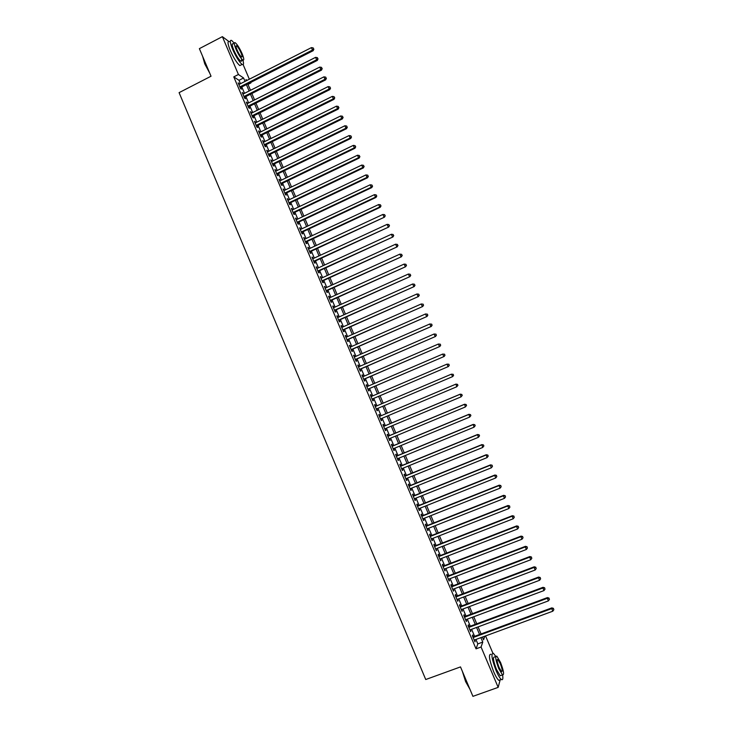 <?xml version="1.0" encoding="UTF-8"?>
<svg xmlns="http://www.w3.org/2000/svg" width="733" height="733" viewBox="0 0 733 733"><rect width="100%" height="100%" fill="white"/><g stroke="black" fill="none" stroke-linecap="round" stroke-linejoin="round"><path stroke-width="1.1" d="M243.154 64.641L249.339 79.21M250.704 82.435L250.915 82.921L250.411 82.582M248.001 84.405L250.915 82.921M485.548 635.914L492.823 653.066M473.436 636.748L472.684 634.97L472.373 635.768L474.957 641.87L474.764 639.882M469.138 626.614L468.387 624.837L468.066 625.606L470.65 631.699L470.458 629.72M464.85 616.49L464.099 614.712L463.769 615.463L466.353 621.547L466.151 619.568M460.562 606.374L459.82 604.606L459.472 605.321L462.056 611.404L461.854 609.425M456.283 596.268L455.541 594.5L455.184 595.196L457.759 601.271L457.566 599.292M452.014 586.18L451.262 584.412L450.905 585.081L453.47 591.146L453.278 589.167M447.735 576.092L446.993 574.333L446.617 574.974L449.192 581.04L448.99 579.061M443.474 566.023L442.723 564.263L442.347 564.877L444.913 570.934L444.711 568.955M439.214 555.962L438.462 554.203L438.068 554.799L440.634 560.846L440.441 558.867M434.953 545.911L434.211 544.152L433.808 544.72L436.364 550.767L436.172 548.788M430.702 535.878L429.95 534.119L429.538 534.659L432.094 540.697L432.507 540.139L431.902 538.718M426.45 525.845L425.708 524.095L425.287 524.608L427.834 530.637L428.255 530.106L427.641 528.658M422.208 515.83L421.466 514.071L421.026 514.566L423.582 520.586L424.013 520.082L423.39 518.616M417.966 505.816L417.224 504.066L416.775 504.533L419.331 510.553L419.771 510.067L419.129 508.574M413.733 495.82L412.991 494.069L412.532 494.509L415.08 500.52L415.529 500.071L414.887 498.55M409.5 485.832L408.757 484.082L408.29 484.504L410.837 490.505L411.295 490.075L410.645 488.535M405.267 475.854L404.534 474.114L404.057 474.498L406.595 480.5L407.062 480.097L406.403 478.53M401.052 465.886L400.31 464.145L399.824 464.511L402.362 470.504L402.838 470.119L402.17 468.534M396.828 455.935L396.095 454.194L395.6 454.533L398.129 460.516L398.624 460.159L397.937 458.546M392.613 445.985L391.88 444.244L391.376 444.565L393.905 450.548L394.409 450.209L393.713 448.569M388.408 436.053L387.675 434.312L387.152 434.605L389.69 440.579L390.194 440.267L389.489 438.609M384.202 426.12L383.469 424.389L382.938 424.654L385.466 430.619L385.989 430.344L385.274 428.658M380.006 416.207L379.263 414.475L378.732 414.722L381.261 420.678L381.783 420.421L381.059 418.708M375.8 406.293L375.076 404.57L374.526 404.79L377.046 410.746L377.587 410.517L376.854 408.776M371.604 396.379L370.88 394.675L370.321 394.876L372.84 400.823L373.39 400.612L372.657 398.88M367.398 386.465L366.692 384.798L366.124 384.962L368.644 390.909L369.203 390.726L368.47 388.994M363.211 376.57L362.514 374.92L361.937 375.067L364.448 381.004L365.016 380.848L364.292 379.117M359.014 366.674L358.336 365.061L357.75 365.181L360.26 371.118L360.838 370.98L360.105 369.249M354.836 356.797L354.158 355.212L353.563 355.303L356.073 361.232L356.659 361.122L355.936 359.399M350.649 346.929L349.989 345.371L349.384 345.445L351.895 351.354L352.491 351.272L351.758 349.549M346.471 337.07L345.82 335.54L345.206 335.586L347.717 341.496L348.322 341.431L347.598 339.718M342.302 327.22L341.66 325.718L341.037 325.736L343.539 331.646L344.162 331.609L343.429 329.887M338.133 317.389L337.51 315.905L336.868 315.905L339.37 321.805L340.002 321.787L339.269 320.074M333.973 307.558L333.35 306.101L332.709 306.082L335.21 311.974L335.842 311.983L335.118 310.27M329.813 297.735L329.209 296.315L328.549 296.26L331.041 302.152L331.692 302.188L330.968 300.475M325.654 287.932L324.398 286.456L326.891 292.339L327.55 292.394L326.826 290.689M321.503 278.137L320.248 276.662L322.74 282.535L323.409 282.617L322.685 280.913M317.362 268.342L316.106 266.876L318.589 272.749L319.267 272.85L318.543 271.146M313.22 258.566L311.965 257.1L314.448 262.964L315.135 263.101L314.411 261.388M309.079 248.799L307.823 247.342L310.306 253.197L311.003 253.352L310.279 251.648M304.946 239.04L303.691 237.584L306.174 243.438L306.88 243.613L306.156 241.908M300.814 229.301L299.568 227.844L302.042 233.69L302.756 233.882L302.042 232.187M296.691 219.561L295.445 218.104L297.919 223.941L298.643 224.17L297.919 222.466M292.568 209.83L291.322 208.383L293.796 214.21L294.529 214.467L293.814 212.762M288.454 200.118L287.208 198.67L289.672 204.498L290.424 204.764L289.7 203.068M284.34 190.406L283.094 188.958L285.558 194.786L286.319 195.079L285.604 193.384M280.235 180.712L278.989 179.264L281.454 185.083L282.214 185.403L281.499 183.708M276.13 171.027L274.884 169.58L277.349 175.389L278.119 175.737L277.404 174.042M272.025 161.342L270.789 159.904L273.244 165.713L274.032 166.079L273.317 164.384M267.93 151.676L266.693 150.247L269.148 156.037L269.946 156.431L269.231 154.745M263.843 142.019L262.606 140.589L265.053 146.38L265.859 146.792L265.144 145.107M259.757 132.371L258.52 130.941L260.966 136.732L261.782 137.163L261.067 135.477M255.67 122.732L254.433 121.312L256.889 127.093L257.704 127.542L256.999 125.865M251.593 113.111L250.356 111.682L252.803 117.454L253.636 117.94L252.922 116.254M247.516 103.49L246.288 102.07L248.725 107.833L249.568 108.337L248.863 106.661M243.448 93.879L242.22 92.459L244.657 98.222L245.509 98.753L244.795 97.077M240.451 83.736L239.013 80.318L233.772 76.873L476.029 648.852L477.815 643.904L475.928 639.451M474.599 636.317L471.621 629.29M470.302 626.184L467.315 619.128M466.014 616.05L463.018 608.986M461.726 605.934L458.721 598.852M457.447 595.828L454.433 588.727M453.168 585.74L450.144 578.612M448.898 575.652L445.866 568.515M444.629 565.583L441.596 558.418M440.359 555.513L437.317 548.339M436.098 545.462L433.056 538.269M431.847 535.42L428.787 528.209M427.596 525.387L424.535 518.158M423.353 515.372L420.275 508.116M419.111 505.358L416.032 498.092M414.869 495.361L411.781 488.068M410.636 485.374L407.539 478.063M406.412 475.387L403.306 468.066M402.188 465.418L399.073 458.079M397.964 455.459L394.849 448.101M393.749 445.517L390.625 438.132M389.544 435.576L386.401 428.182M385.329 425.653L382.195 418.231M381.133 415.73L377.981 408.299M376.927 405.816L373.784 398.404M372.721 395.893L369.597 388.508M368.525 385.979L365.41 378.631M364.328 376.084L361.232 368.763M360.141 366.188L357.053 358.904M355.954 356.311L352.875 349.055M351.767 346.434L348.706 339.223M347.589 336.575L344.547 329.392M343.42 326.726L340.387 319.579M339.251 316.885L336.227 309.766M335.082 307.054L332.076 299.971M330.922 297.241L327.935 290.186M326.762 287.428L323.784 280.4M322.612 277.624L319.652 270.633M318.461 267.838L315.52 260.884M314.32 258.062L311.388 251.135M310.178 248.285L307.255 241.395M306.046 238.527L303.141 231.665M301.914 228.778L299.018 221.952M297.79 219.039L294.904 212.24M293.667 209.308L290.799 202.546M289.544 199.596L286.695 192.861M285.43 189.884L282.59 183.186M281.325 180.181L278.494 173.51M277.221 170.496L274.408 163.853M273.116 160.811L270.312 154.205M269.02 151.145L266.235 144.575M264.925 141.487L262.157 134.945M260.838 131.839L258.08 125.325M256.752 122.191L254.003 115.713M252.674 112.561L249.935 106.12M248.597 102.95L245.876 96.527M244.52 93.338L241.817 86.952M239.379 84.286L238.152 82.866L240.589 88.62L241.45 89.169L240.745 87.502M500.163 679.857L498.174 687.371L472.922 696.35L460.498 666.911L425.736 679.528L179.09 92.642L211.031 76.223L199.376 48.644L222.374 36.65L228.723 41.387M498.174 687.371L481.068 647.01L482.781 642.09L480.894 637.628M476.029 648.852L481.068 647.01M233.772 76.873L238.417 74.5L222.374 36.65M245.042 81.4L243.594 77.982L238.417 74.5M479.565 634.485L476.578 627.457M475.259 624.342L472.272 617.287M470.962 614.208L467.966 607.135M466.664 604.084L463.659 596.992M462.376 593.968L459.362 586.858M458.098 583.862L455.074 576.734M453.819 573.765L450.786 566.618M449.54 563.686L446.498 556.521M445.27 553.617L442.219 546.433M441 543.556L437.949 536.345M436.74 533.505L433.679 526.276M432.479 523.463L429.41 516.224M428.228 513.43L425.149 506.173M423.976 503.406L420.898 496.131M419.734 493.401L416.646 486.107M415.501 483.404L412.395 476.093M411.259 473.408L408.153 466.078M407.035 463.43L403.91 456.082M402.802 453.47L399.677 446.104M398.578 443.511L395.454 436.126M394.363 433.56L391.22 426.157M390.148 423.628L387.006 416.207M385.943 413.696L382.791 406.256M381.737 403.773L378.585 396.351M377.522 393.841L374.389 386.456M373.317 383.927L370.192 376.57M369.111 374.013L366.005 366.692M364.915 364.109L361.827 356.824M360.718 354.222L357.64 346.966M356.531 344.345L353.471 337.116M352.344 334.468L349.302 327.275M348.166 324.609L345.133 317.453M343.988 314.759L340.964 307.64M339.819 304.919L336.814 297.827M335.65 295.097L332.654 288.032M331.49 285.274L328.503 278.247M327.33 275.471L324.362 268.47M323.171 265.667L320.22 258.703M319.02 255.881L316.088 248.945M314.878 246.105L311.956 239.205M310.737 236.338L307.823 229.466M306.596 226.579L303.7 219.744M302.463 216.831L299.577 210.023M298.331 207.091L295.463 200.32M294.208 197.36L291.349 190.626M290.085 187.648L287.244 180.941M285.971 177.936L283.14 171.265M281.857 168.242L279.044 161.599M277.752 158.548L274.948 151.942M273.647 148.872L270.862 142.294M269.552 139.206L266.775 132.655M265.456 129.549L262.689 123.025M261.36 119.9L258.612 113.413M257.274 110.262L254.543 103.802M253.197 100.632L250.466 94.209M249.11 91.011L246.407 84.616M482.396 637.078L483.569 639.836L484.843 636.18M247.103 80.355L245.958 79.576L246.425 80.694M247.791 83.919L250.503 90.306M251.859 93.503L254.58 99.926M255.927 103.106L258.667 109.556M260.004 112.717L262.762 119.204M264.091 122.338L266.849 128.852M268.168 131.967L270.944 138.51M272.255 141.606L275.049 148.185M276.35 151.255L279.154 157.861M280.446 160.912L283.268 167.555M284.551 170.578L287.382 177.258M288.655 180.254L291.496 186.97M292.76 189.948L295.619 196.682M296.874 199.642L299.751 206.413M300.997 209.354L303.874 216.162M305.111 219.075L308.016 225.911M309.244 228.797L312.157 235.669M313.367 238.537L316.299 245.436M317.508 248.285L320.449 255.221M321.64 258.043L324.6 265.016M325.791 267.82L328.76 274.811M329.932 277.596L332.919 284.624M334.083 287.382L337.079 294.446M338.243 297.186L341.248 304.277M342.403 306.99L345.426 314.118M346.572 316.812L349.604 323.968M350.731 326.643L353.782 333.836M354.909 336.484L357.97 343.704M359.088 346.333L362.166 353.59M363.266 356.192L366.363 363.486M367.453 366.06L370.559 373.381M371.64 375.937L374.765 383.295M375.837 385.833L378.97 393.227M380.042 395.728L383.185 403.159M384.239 405.642L387.4 413.082M388.463 415.593L391.605 423.014M392.686 425.543L395.82 432.956M396.91 435.512L400.044 442.906M401.143 445.49L404.268 452.866M405.376 455.477L408.501 462.835M409.619 465.482L412.734 472.812M413.861 475.488L416.967 482.809M418.112 485.512L421.209 492.805M422.373 495.545L425.452 502.82M426.624 505.578L429.703 512.843M430.894 515.629L433.963 522.876M435.155 525.698L438.224 532.918M439.434 535.768L442.485 542.97M443.703 545.847L446.754 553.039M447.991 555.944L451.024 563.109M452.27 566.05L455.303 573.197M456.558 576.165L459.591 583.294M460.855 586.29L463.87 593.4M465.153 596.424L468.167 603.516M469.459 606.576L472.455 613.649M473.765 616.728L476.762 623.783M478.081 626.898L481.068 633.935M239.013 80.318L243.594 77.982M477.815 643.904L482.781 642.09M238.5 83.69L239.022 83.434M242.559 93.265L243.072 92.999M246.618 102.849L247.131 102.583M250.677 112.442L251.199 112.176M254.745 122.035L255.267 121.779M258.813 131.647L259.335 131.39M262.89 141.267L263.413 141.011M266.977 150.906L267.49 150.65M271.054 160.545L271.577 160.289M275.141 170.193L275.663 169.937M279.236 179.851L279.759 179.603M283.332 189.526L283.854 189.27M287.437 199.202L287.959 198.955M291.542 208.896L292.064 208.639M295.646 218.59L296.178 218.342M299.76 228.302L300.292 228.055M303.883 238.023L304.406 237.776M307.997 247.754L308.529 247.507M312.13 257.494L312.652 257.246M316.253 267.243L316.784 266.995M320.394 277.001L320.926 276.762M324.527 286.777L325.058 286.53M328.677 296.553L329.209 296.315M332.819 306.339L333.35 306.101M336.969 316.143L337.51 315.905M341.129 325.956L341.66 325.718M345.289 335.778L345.82 335.54M349.458 345.6L349.989 345.371M353.618 355.441L354.158 355.212M357.796 365.3L358.336 365.061M361.974 375.159L362.514 374.92M366.152 385.027L366.692 384.798M370.339 394.913L370.88 394.675M374.526 404.799L375.076 404.57M377.046 410.746L377.587 410.517M381.242 420.65L381.783 420.421M385.448 430.573L385.989 430.344M389.654 440.496L390.194 440.267M393.859 450.438L394.409 450.209M398.074 460.388L398.624 460.159M402.298 470.348L402.838 470.119M406.522 480.317L407.062 480.097M410.746 490.295L411.295 490.075M414.979 500.291L415.529 500.071M419.221 510.287L419.771 510.067M423.454 520.302L424.013 520.082M427.706 530.325L428.255 530.106M431.957 540.358L432.507 540.139M436.208 550.401L436.758 550.181M440.469 560.452L441.019 560.241M444.729 570.512L445.288 570.301M448.999 580.591L449.558 580.38M453.269 590.679L453.828 590.468M457.548 600.776L458.107 600.565M461.827 610.882L462.386 610.671M466.115 620.998L466.674 620.787M470.403 631.122L470.962 630.921M474.7 641.265L475.259 641.054M240.222 87.758L313.165 50.705L312.469 50.046L239.874 86.943M313.605 48.891L313.183 47.911L313.605 48.891L312.469 50.046L311.424 47.618L238.866 84.542M313.165 50.705L313.88 49.148M313.183 47.911L311.424 47.618M209.748 73.19L204.745 63.835L202.629 56.34M202.784 56.707L204.91 63.615L209.226 71.953M234.285 43.201L231.71 40.498C229.594 39.564 229.887 42.496 232.599 49.294C236.044 56.927 239.205 61.966 242.101 64.412C243.695 65.301 243.942 63.853 242.861 60.06M229.438 41.68C227.294 40.755 227.587 43.687 230.29 50.485C233.735 58.118 236.906 63.148 239.819 65.585L241.258 64.843M241.423 58.677C241.954 60.876 241.707 61.682 240.671 61.077C238.582 59.318 236.301 55.69 233.827 50.192C231.875 45.299 231.665 43.192 233.195 43.861L234.276 43.302M242.119 53.674C239.664 48.204 237.382 44.576 235.293 42.771C233.772 42.102 233.992 44.209 235.944 49.102C238.417 54.599 240.699 58.228 242.77 60.005C244.3 60.665 244.08 58.548 242.119 53.674M237.061 49.926C238.656 53.463 240.122 55.8 241.459 56.945C242.44 57.376 242.302 56.02 241.038 52.868C239.453 49.34 237.987 47.004 236.64 45.849C235.659 45.409 235.797 46.775 237.061 49.926M469.917 689.222L465.62 681.617L462.321 671.245M462.825 672.436L465.876 681.617L469.697 688.699M495.82 656.438L493.446 653.378C490.808 653.149 491.715 658.94 496.149 670.741C498.128 675.331 499.851 678.236 501.299 679.445C502.765 680.389 503.195 678.905 502.6 675.001M490.973 654.276C488.315 654.056 489.204 659.847 493.63 671.648C495.609 676.238 497.331 679.134 498.788 680.343L500.272 679.812M501.262 675.386L500.208 675.771L496.498 669.504C493.309 661.019 492.658 656.85 494.555 656.997L495.792 656.548M500.538 662.44L496.837 656.172C494.949 656.017 495.609 660.176 498.806 668.67L502.517 674.937C504.386 675.038 503.727 670.869 500.538 662.44M499.118 667.543L501.509 671.584C502.719 671.657 502.288 668.972 500.236 663.53L497.844 659.489C496.635 659.398 497.056 662.082 499.118 667.543M244.281 97.333L317.325 60.418L316.638 59.785L243.942 96.545M317.765 58.613L317.352 57.641L317.765 58.613L316.638 59.785L315.593 57.348L242.925 94.145M317.325 60.418L318.04 58.869M317.352 57.641L315.593 57.348M248.34 106.926L321.485 70.139L320.807 69.525L248.02 106.157M321.943 68.352L321.521 67.381L321.943 68.352L320.807 69.525L319.762 67.088L246.994 103.747M321.485 70.139L322.208 68.6M321.521 67.381L319.762 67.088M252.409 116.52L325.654 79.87L324.985 79.283L252.088 115.777M326.121 78.101L325.699 77.13L326.121 78.101L324.985 79.283L323.94 76.846L251.071 113.368M325.654 79.87L326.387 78.339M325.699 77.13L323.94 76.846M256.477 126.122L329.832 89.609L329.172 89.05L256.174 125.398M330.299 87.859L329.877 86.888L330.299 87.859L329.172 89.05L328.127 86.604L255.148 122.997M329.832 89.609L330.565 88.088M329.877 86.888L328.127 86.604M260.545 135.742L334.001 99.358L333.359 98.827L260.252 135.046M334.486 97.636L334.065 96.655L334.486 97.636L333.359 98.827L332.306 96.38L259.235 132.627M334.001 99.358L334.743 97.846M334.065 96.655L332.306 96.38M264.622 145.363L338.188 109.116L337.546 108.603L264.338 144.694M338.673 107.412L338.252 106.432L338.673 107.412L337.546 108.603L336.502 106.157L263.321 142.275M338.188 109.116L338.93 107.614M338.252 106.432L336.502 106.157M268.709 155.002L342.375 118.893L341.743 118.407L268.434 154.351M342.87 117.198L342.448 116.226L342.87 117.198L341.743 118.407L340.698 115.951L267.408 151.933M342.375 118.893L343.117 117.399M342.448 116.226L340.698 115.951M272.795 164.641L346.562 128.669L345.939 128.211L272.529 164.018M347.066 127.001L346.645 126.021L347.066 127.001L345.939 128.211L344.895 125.755L271.503 161.599M346.562 128.669L347.314 127.185M346.645 126.021L344.895 125.755M276.882 174.298L350.759 138.464L350.145 138.024L276.625 173.694M351.272 136.814L350.85 135.834L351.272 136.814L350.145 138.024L349.1 135.568L275.608 171.275M350.759 138.464L351.51 136.989M350.85 135.834L349.1 135.568M280.977 183.965L354.955 148.268L354.36 147.846L280.73 183.387M355.478 146.627L355.056 145.647L355.478 146.627L354.36 147.846L353.306 145.391L279.704 180.959M354.955 148.268L355.716 146.802M355.056 145.647L353.306 145.391M285.073 193.64L359.161 158.081L358.574 157.687L284.844 193.081M359.692 156.459L359.271 155.478L359.692 156.459L358.574 157.687L357.512 155.222L283.818 190.662M359.161 158.081L359.921 156.624M359.271 155.478L357.512 155.222M289.178 203.316L363.366 167.903L362.789 167.536L288.958 202.794M363.907 166.299L363.486 165.319L363.907 166.299L362.789 167.536L361.736 165.072L287.922 200.366M363.366 167.903L364.136 166.455M363.486 165.319L361.736 165.072M293.282 213.019L367.581 177.734L367.013 177.386L293.072 212.515M368.122 176.158L367.7 175.169L368.122 176.158L367.013 177.386L365.95 174.921L292.046 210.078M367.581 177.734L368.351 176.296M367.7 175.169L365.95 174.921M297.396 222.722L371.796 187.575L371.237 187.254L297.195 222.246M372.346 186.017L371.924 185.028L372.346 186.017L371.237 187.254L370.174 184.789L296.159 219.808M371.796 187.575L372.575 186.145M371.924 185.028L370.174 184.789M301.51 232.434L376.011 197.424L375.47 197.131L301.318 231.976M376.579 195.885L376.157 194.896L376.579 195.885L375.47 197.131L374.407 194.666L300.292 229.548M376.011 197.424L376.799 196.004M376.157 194.896L374.407 194.666M305.634 242.156L380.235 207.292L379.703 207.018L305.45 241.725M380.812 205.771L380.39 204.782L380.812 205.771L379.703 207.018L378.64 204.553L304.415 239.288M380.235 207.292L381.023 205.881M380.39 204.782L378.64 204.553M309.757 251.895L384.468 217.17L309.583 251.492M385.054 215.658L384.623 214.668L385.054 215.658L383.945 216.922L382.883 214.448L308.547 249.046M384.468 217.17L385.256 215.759M384.623 214.668L382.883 214.448M313.88 261.635L388.701 227.047L313.724 261.26M389.296 225.562L388.866 224.573L389.296 225.562L388.188 226.827L387.125 224.353L312.689 258.813M388.701 227.047L389.498 225.654M388.866 224.573L387.125 224.353M318.012 271.393L392.943 236.942L317.865 271.036M393.539 235.476L393.117 234.487L393.539 235.476L392.43 236.75L391.367 234.267L316.83 268.59M392.943 236.942L393.74 235.559M393.117 234.487L391.367 234.267M322.154 281.151L397.185 246.847L322.007 280.821M397.79 245.399L397.368 244.41L397.79 245.399L396.69 246.673L395.628 244.19L320.972 278.375M397.185 246.847L397.992 245.473M397.368 244.41L395.628 244.19M326.295 290.928L401.427 256.761L326.167 290.625M402.05 255.331L401.62 254.342L402.05 255.331L400.942 256.614L399.879 254.131L325.122 288.17M401.427 256.761L402.243 255.396M401.62 254.342L399.879 254.131M330.436 300.713L405.679 266.693L330.317 300.429M406.311 265.282L405.88 264.283L406.311 265.282L405.202 266.565L404.14 264.082L329.282 297.983M405.679 266.693L406.494 265.328M405.88 264.283L404.14 264.082M334.587 310.508L409.939 276.625L334.477 310.251M410.572 275.232L410.141 274.234L410.572 275.232L409.472 276.524L408.409 274.032L333.433 307.796M409.939 276.625L410.755 275.278M410.141 274.234L408.409 274.032M338.738 320.312L414.2 286.576L338.646 320.083M414.841 285.201L414.411 284.202L414.841 285.201L413.742 286.502L412.679 284.001L337.601 317.627M414.2 286.576L415.025 285.229M414.411 284.202L412.679 284.001M342.897 330.125L418.461 296.526L342.806 329.923M419.111 295.179L418.69 294.18L419.111 295.179L418.021 296.48L416.949 293.979L341.77 327.459M418.461 296.526L419.294 295.197M418.69 294.18L416.949 293.979M347.057 339.947L422.73 306.495L346.984 339.773M423.39 305.157L422.3 306.467L421.228 303.975L423.143 304.177L423.39 305.157L423.143 304.177M345.939 337.308L421.228 303.975L422.968 304.158M422.73 306.495L423.564 305.175M351.226 349.788L427.009 316.473L351.162 349.632M427.678 315.153L426.588 316.473L425.516 313.971L427.412 314.164L427.678 315.153L427.412 314.164M350.117 347.167L425.516 313.971L427.247 314.155M427.009 316.473L427.843 315.163M355.395 359.628L431.288 326.46L355.34 359.5M431.966 325.168L430.876 326.487L429.804 323.986L431.7 324.16L431.966 325.168L431.7 324.16M354.296 357.035L429.804 323.986L431.535 324.16M431.288 326.46L432.131 325.159M359.573 369.487L435.567 336.456L359.527 369.386M436.254 335.183L435.164 336.511L434.092 334.001L435.988 334.166L436.254 335.183L435.988 334.166M358.483 366.912L434.092 334.001L435.823 334.184M435.567 336.456L436.419 335.164M363.751 379.355L439.855 346.471L363.715 379.273M440.551 345.216L439.461 346.544L438.389 344.034L440.276 344.18L440.551 345.216L440.276 344.18M362.67 376.799L438.389 344.034L440.121 344.208M439.855 346.471L440.707 345.179M367.929 389.223L444.143 356.485L367.911 389.177M444.849 355.248L443.767 356.586L442.686 354.076L444.574 354.204L444.849 355.248L444.574 354.204M366.857 386.703L442.686 354.076L444.418 354.25M444.143 356.485L445.004 355.212M372.117 399.109L448.44 366.518L372.107 399.091M449.155 365.3L448.074 366.647L446.993 364.127L448.871 364.246L449.155 365.3L448.871 364.246M371.063 396.608L446.993 364.127L448.724 364.292M448.44 366.518L449.302 365.254M453.47 375.36L452.38 376.707L376.313 409.005L452.747 376.56L451.308 374.196L453.177 374.297L453.47 375.36L453.177 374.297M375.259 406.531L451.308 374.196L453.04 374.352M452.747 376.56L453.608 375.296M457.923 385.356L457.493 384.358L457.923 385.356L456.705 386.786L380.519 418.937M457.786 385.43L456.705 386.786L455.972 384.101L379.456 416.436L455.624 384.266L457.346 384.422M457.493 384.358L455.972 384.101M462.239 395.435L461.799 394.427L462.239 395.435L461.02 396.874L384.733 428.878M462.102 395.508L461.02 396.874L460.278 394.152L383.661 426.349M383.68 426.395L459.939 394.354L461.671 394.501M461.799 394.427L460.278 394.152M466.555 405.514L466.124 404.506L466.555 405.514L465.345 406.971L388.948 438.838M466.426 405.606L465.345 406.971L464.594 404.222L387.867 436.272M387.894 436.346L464.264 404.451L465.996 404.598M466.124 404.506L464.594 404.222M470.879 415.602L470.449 414.594L470.879 415.602L469.679 417.086L393.172 448.798M470.751 415.703L469.679 417.086L468.909 414.31L392.073 446.214M392.109 446.305L468.598 414.557L470.32 414.695M470.449 414.594L468.909 414.31M475.204 425.708L474.773 424.7L475.204 425.708L474.013 427.202L397.396 458.776M475.085 425.818L474.013 427.202L473.234 424.398L396.287 456.155M396.333 456.274L472.922 424.673L474.654 424.81M474.773 424.7L473.234 424.398M479.538 435.823L479.107 434.816L479.538 435.823L478.347 437.335L401.62 468.754M479.419 435.943L478.347 437.335L477.568 434.504L400.502 466.115M400.566 466.261L477.265 434.797L478.988 434.935M479.107 434.816L477.568 434.504M483.881 445.948L483.441 444.931L483.881 445.948L482.69 447.469L405.853 478.75M483.762 446.076L482.69 447.469L481.893 444.61L404.726 476.074M404.799 476.248L481.608 444.94L483.331 445.068M483.441 444.931L481.893 444.61M488.224 456.082L487.784 455.065L488.224 456.082L487.042 457.621L410.095 488.755M488.114 456.228L487.042 457.621L486.236 454.735L408.95 486.052M409.032 486.254L485.952 455.083L487.674 455.211M487.784 455.065L486.236 454.735M413.275 496.268L490.304 465.244L491.394 467.782L414.337 498.77M413.183 496.039L490.569 464.869L492.026 465.363L492.466 466.38L492.026 465.363M492.136 465.217L490.569 464.869M491.394 467.782L492.466 466.38M417.526 506.292L494.665 475.415L495.755 477.962L418.589 508.794M417.416 506.036L494.922 475.011L494.665 475.415L496.378 475.534L496.818 476.551L496.378 475.534M496.479 475.369L494.922 475.011M495.755 477.962L496.818 476.551M421.777 516.325L499.026 485.594L500.117 488.141L422.84 518.836M421.658 516.041L499.265 485.173L499.026 485.594L500.74 485.704L501.18 486.721L500.74 485.704M500.841 485.539L499.265 485.173M500.117 488.141L501.18 486.721M426.029 526.367L503.388 495.792L504.478 498.339L427.092 528.878M425.9 526.065L503.626 495.334L503.388 495.792L505.11 495.893L505.541 496.91L505.11 495.893M505.202 495.71L503.626 495.334M504.478 498.339L505.541 496.91M430.289 536.419L507.758 505.99L508.849 508.546L431.352 538.938M430.152 536.089L507.978 505.513L507.758 505.99L509.472 506.091L509.911 507.117L509.472 506.091M509.563 505.898L507.978 505.513M508.849 508.546L509.911 507.117M434.55 546.488L512.138 516.206L513.228 518.762L435.622 548.999M434.403 546.131L512.349 515.702L512.138 516.206L513.851 516.307L514.291 517.324L513.851 516.307M513.934 516.096L512.349 515.702M513.228 518.762L514.291 517.324M438.82 556.558L516.518 526.431L517.608 528.988L439.882 559.077M438.655 556.182L516.71 525.9L516.518 526.431L518.231 526.523L518.662 527.549L518.231 526.523M518.304 526.312L516.71 525.9M517.608 528.988L518.662 527.549M443.089 566.646L520.897 536.666L521.997 539.222L444.161 569.165M442.915 566.242L521.09 536.107L520.897 536.666L522.611 536.758L523.05 537.775L522.611 536.758M522.684 536.529L521.09 536.107M521.997 539.222L523.05 537.775M447.368 576.743L525.286 546.91L526.386 549.475L448.44 579.272M447.185 576.312L525.469 546.332L525.286 546.91L527 546.992L527.439 548.018L527 546.992M527.073 546.763L525.469 546.332M526.386 549.475L527.439 548.018M451.647 586.849L529.684 557.172L530.774 559.737L452.719 589.378M451.455 586.391L529.849 556.558L529.684 557.172L531.388 557.245L531.828 558.271L531.388 557.245M531.462 557.007L529.849 556.558M530.774 559.737L531.828 558.271M455.935 596.964L534.082 567.434L535.182 570.008L457.007 599.502M455.734 596.479L534.238 566.801L534.082 567.434L535.786 567.516L536.226 568.542L535.786 567.516M535.85 567.26L534.238 566.801M535.182 570.008L536.226 568.542M460.223 607.098L538.48 577.714L539.58 580.289L461.304 609.627M460.012 606.585L538.627 577.054L538.48 577.714L540.194 577.787L540.633 578.813L540.194 577.787M540.248 577.522L538.627 577.054M539.58 580.289L540.633 578.813M464.52 617.232L542.887 588.003L543.987 590.578L465.602 619.77M464.291 616.691L543.025 587.316L542.887 588.003L544.601 588.077L545.04 589.103L544.601 588.077M544.646 587.793L543.025 587.316M543.987 590.578L545.04 589.103M468.827 627.384L547.304 598.311L548.403 600.886L469.899 629.922M468.579 626.816L547.423 597.597L547.304 598.311L549.008 598.366L549.448 599.402L549.008 598.366M549.054 598.082L547.423 597.597M548.403 600.886L549.448 599.402M473.124 637.545L551.72 608.619L552.819 611.203L474.205 640.092M472.877 636.95L551.83 607.877L551.72 608.619L553.424 608.674L553.864 609.709L553.424 608.674M553.47 608.381L551.83 607.877M552.819 611.203L553.864 609.709M235.98 46.188L236.64 45.849M240.671 61.077L242.77 60.005M242.101 64.412L239.819 65.585M497.176 659.737L497.844 659.489M500.208 675.771L502.517 674.937M501.299 679.445L498.788 680.343"/></g></svg>
